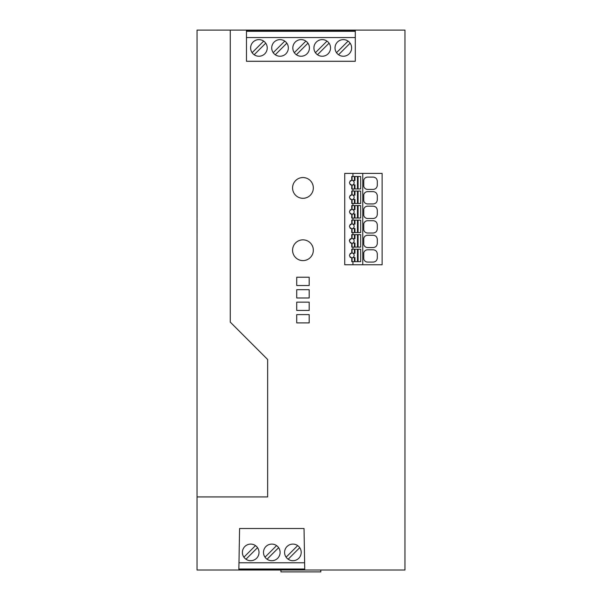 <?xml version="1.0" encoding="UTF-8"?>
<svg xmlns="http://www.w3.org/2000/svg" width="602" height="602" viewBox="0 0 602 602"><rect width="100%" height="100%" fill="white"/><g stroke="black" fill="none" stroke-linecap="round" stroke-linejoin="round"><path stroke-width="0.9" d="M304.747 570.026L238.851 570.026L239.573 528.496L304.025 528.496L304.747 570.026L404.95 570.026L404.958 30.1L355.285 30.1L355.285 61.284L355.285 37.55L246.474 37.55L246.474 61.284L355.285 61.284M304.62 562.787L238.971 562.78M350.913 209.571A2.385 2.385 0 0 0 350.116 210.068M350.116 213.544A2.385 2.385 0 0 0 350.913 214.041M352.938 173.391L352.938 176.506L360.681 176.506L360.681 188.968L352.938 188.968L352.938 191.045L360.681 191.045L360.681 203.499L352.938 203.499L352.938 205.575L351.756 205.575L351.756 209.421C348.724 211.009 348.724 212.604 351.756 214.199L351.756 218.037L352.938 218.037L352.938 220.114L360.681 220.114L360.681 232.575L352.938 232.575L352.938 234.652L360.681 234.652L360.681 247.113L352.938 247.113L352.938 249.19L351.756 249.19L351.756 253.028C348.724 254.623 348.724 256.211 351.756 257.806L351.756 261.644L352.938 261.644L352.938 264.76M377.296 199.781C377.085 202.264 375.746 203.649 373.285 203.935L367.604 203.935A4.033 4.033 0 0 1 363.774 201.008L363.774 194.566A4.033 4.033 0 0 1 367.604 191.647L373.285 191.647C375.746 191.933 377.085 193.317 377.296 195.8L377.296 199.781M301.128 39.627A8.308 8.308 0 0 0 292.82 47.934A8.308 8.308 0 0 0 301.128 56.242A8.308 8.308 0 0 0 309.436 47.934A8.308 8.308 0 0 0 301.128 39.627M367.604 233.012A4.033 4.033 0 0 1 363.774 230.084L363.774 223.643A4.033 4.033 0 0 1 367.604 220.716L373.285 220.716C375.746 221.009 377.085 222.386 377.296 224.87L377.296 228.858C377.085 231.334 375.746 232.718 373.285 233.012L367.604 233.012M377.296 243.396C377.085 245.872 375.746 247.256 373.285 247.55L367.604 247.55A4.033 4.033 0 0 1 363.766 244.623L363.766 238.181A4.033 4.033 0 0 1 367.604 235.254L373.285 235.254C375.746 235.54 377.085 236.925 377.296 239.408L377.296 243.396M286.1 557.181L297.674 545.608M238.851 570.026L197.042 570.026L197.042 496.921L267.649 496.921L267.649 359.499L230.273 322.123L230.273 30.1L246.474 30.1L246.474 61.284M258.928 39.627A8.308 8.308 0 0 0 250.628 47.934A8.308 8.308 0 0 0 258.928 56.242A8.308 8.308 0 0 0 267.235 47.934A8.308 8.308 0 0 0 258.928 39.627M280.028 39.627A8.308 8.308 0 0 0 271.72 47.934A8.308 8.308 0 0 0 280.028 56.242A8.308 8.308 0 0 0 288.335 47.934A8.308 8.308 0 0 0 280.028 39.627M322.228 56.242A8.308 8.308 0 0 0 330.536 47.934A8.308 8.308 0 0 0 322.228 39.627A8.308 8.308 0 0 0 313.92 47.934A8.308 8.308 0 0 0 322.228 56.242M307.938 43.178L296.372 54.744M329.038 43.178L317.472 54.744M343.328 39.627A8.308 8.308 0 0 0 335.021 47.934A8.308 8.308 0 0 0 343.328 56.242A8.308 8.308 0 0 0 351.628 47.934A8.308 8.308 0 0 0 343.328 39.627M315.418 52.69L326.984 41.124M294.318 52.69L305.884 41.124M252.118 52.69L263.684 41.124M265.745 43.178L254.179 54.744M336.518 52.69L348.084 41.124M286.838 43.178L275.272 54.744M350.138 43.178L338.572 54.744M238.851 569.846L304.747 569.846M304.732 569.018L238.866 569.01M273.218 52.69L284.784 41.124M352.065 249.19L352.065 252.96A2.491 2.491 180 0 1 352.855 257.596L354.427 257.596L354.427 261.644M354.969 261.644L354.969 257.596L354.427 257.596M292.896 560.71A8.308 8.308 0 0 0 301.203 552.403A8.308 8.308 0 0 0 292.896 544.095A8.308 8.308 0 0 0 284.588 552.403A8.308 8.308 0 0 0 292.896 560.71M352.938 205.575L360.681 205.575L360.681 218.037L352.938 218.037M354.427 205.575L354.427 209.624L354.969 209.624L354.969 205.575M354.427 249.19L354.427 253.239L352.855 253.239M352.855 257.596A2.491 2.491 -179.7 0 1 352.065 257.874L352.065 261.644M350.913 195.04A2.385 2.385 0 0 0 350.116 195.537M350.116 199.006A2.385 2.385 0 0 0 350.913 199.503M352.938 191.045L351.756 191.045L351.756 194.882C348.724 196.478 348.724 198.066 351.756 199.661L351.756 203.499L352.938 203.499M309.18 322.905L296.718 322.905L296.718 314.598L309.18 314.598L309.18 322.905M296.726 285.529L296.726 277.221L309.18 277.221L309.18 285.529L296.726 285.529M309.18 302.144L309.18 310.444L296.718 310.444L296.726 302.144L309.18 302.144M296.726 297.99L296.726 289.682L309.18 289.682L309.18 297.99L296.726 297.99M382.112 264.76L344.735 264.76L344.735 173.391L382.112 173.391L382.112 264.76M354.427 191.045L354.427 195.093L354.977 195.093L354.977 191.045M354.427 195.093L352.855 195.093A2.491 2.491 179.7 0 1 352.855 199.45A2.491 2.491 -179.7 0 1 352.065 199.729L352.065 203.499M354.427 253.239L354.969 253.239L354.969 249.19M358.07 203.499L358.07 191.045M357.468 191.045L357.468 203.499M352.855 195.093A2.491 2.491 180 0 0 352.065 194.815L352.065 191.045M352.938 249.19L360.681 249.19L360.681 261.644L352.938 261.644M354.969 203.499L354.977 199.45L354.427 199.45L354.427 203.499M352.938 176.506L351.756 176.506L351.756 180.344C348.724 181.939 348.724 183.527 351.756 185.123L351.756 188.968L352.938 188.968M355.285 30.363L246.474 30.363M355.285 31.319L246.474 31.319M265.008 557.181L276.581 545.608M243.908 557.181L255.481 545.608M257.528 547.669L245.97 559.228M357.468 249.19L357.468 261.644M278.628 547.669L267.07 559.228M299.728 547.669L288.17 559.228M350.913 253.186A2.385 2.385 0 0 0 350.116 253.683M350.116 257.152A2.385 2.385 0 0 0 350.913 257.648M350.913 180.502A2.385 2.385 0 0 0 350.116 180.999M350.116 184.468A2.385 2.385 0 0 0 350.913 184.972M358.07 188.968L358.07 176.506M357.468 176.506L357.468 188.968M354.427 176.506L354.427 180.555L354.977 180.555L354.977 176.506M354.427 180.555L352.855 180.555A2.491 2.491 179.7 0 1 352.855 184.912A2.491 2.491 -179.7 0 1 352.065 185.19L352.065 188.968M352.855 180.555A2.491 2.491 180 0 0 352.065 180.276L352.065 176.506M354.977 188.968L354.977 184.912L354.427 184.912L354.427 188.968M197.042 496.921L197.05 30.1L230.273 30.1M246.474 30.1L355.285 30.1M292.572 187.922A10.384 10.384 0 0 0 302.957 198.306A10.384 10.384 0 0 0 313.333 187.929A10.384 10.384 0 0 0 302.957 177.545A10.384 10.384 0 0 0 292.572 187.922M292.572 250.221A10.384 10.384 0 0 0 302.949 260.606A10.384 10.384 0 0 0 313.333 250.221A10.384 10.384 0 0 0 302.957 239.844A10.384 10.384 0 0 0 292.572 250.221M373.285 206.177C375.746 206.471 377.085 207.856 377.296 210.331L377.296 214.32C377.085 216.803 375.746 218.187 373.285 218.473L367.604 218.473A4.033 4.033 0 0 1 363.774 215.546L363.774 209.105A4.033 4.033 0 0 1 367.604 206.177L373.285 206.177M352.855 199.45L354.427 199.45M358.07 261.644L358.07 249.19M354.427 209.624L352.855 209.624A2.491 2.491 180 0 0 352.065 209.353L352.065 205.575M352.938 234.652L351.756 234.652L351.756 238.49C348.724 240.085 348.724 241.673 351.756 243.268L351.756 247.113L352.938 247.113M373.285 177.108C375.746 177.394 377.085 178.779 377.296 181.262L377.296 185.25C377.085 187.726 375.746 189.111 373.285 189.404L367.604 189.404A4.033 4.033 0 0 1 363.774 186.477L363.774 180.036A4.033 4.033 0 0 1 367.604 177.108L373.285 177.108M354.427 234.652L354.427 238.701L352.855 238.701A2.491 2.491 179.7 0 1 352.855 243.057A2.491 2.491 -179.7 0 1 352.065 243.336L352.065 247.113M352.855 238.701A2.491 2.491 180 0 0 352.065 238.422L352.065 234.652M352.855 243.057L354.427 243.057L354.427 247.113M352.938 220.114L351.756 220.114L351.756 223.959C348.724 225.547 348.724 227.142 351.756 228.73L351.756 232.575L352.938 232.575M352.065 232.575L352.065 228.798A2.491 2.491 -179.7 0 0 352.855 228.527L354.427 228.527L354.427 232.575M362.758 264.76L362.758 173.391M357.468 205.575L357.468 218.037M352.855 209.624A2.491 2.491 179.7 0 1 352.855 213.988A2.491 2.491 -179.7 0 1 352.065 214.267L352.065 218.037M354.969 218.037L354.969 213.988L354.427 213.988L354.427 218.037M354.427 220.114L354.427 224.162L352.855 224.162A2.491 2.491 180 0 0 352.065 223.884L352.065 220.114M367.604 262.081A4.033 4.033 0 0 1 363.766 259.153L363.766 252.712A4.033 4.033 0 0 1 367.604 249.792L373.285 249.792C375.746 250.078 377.085 251.463 377.296 253.946L377.296 257.927C377.085 260.41 375.746 261.795 373.285 262.081L367.604 262.081M354.427 238.701L354.969 238.701L354.969 234.652M350.913 224.11A2.385 2.385 0 0 0 350.116 224.606M350.116 228.083A2.385 2.385 0 0 0 350.913 228.579M350.913 238.648A2.385 2.385 0 0 0 349.363 240.883M350.116 242.614A2.385 2.385 0 0 0 350.913 243.118M354.969 247.113L354.969 243.057L354.427 243.057M352.855 184.912L354.427 184.912M352.855 213.988L354.427 213.988M354.427 224.162L354.969 224.162L354.969 220.114M352.855 224.162A2.491 2.491 179.7 0 1 352.855 228.527M357.468 220.114L357.468 232.575M354.969 232.575L354.969 228.527L354.427 228.527M358.07 218.037L358.07 205.575M358.07 247.113L358.07 234.652M357.468 234.652L357.468 247.113M358.07 232.575L358.07 220.114M271.795 560.71A8.308 8.308 0 0 0 280.103 552.403A8.308 8.308 0 0 0 271.795 544.095A8.308 8.308 0 0 0 263.495 552.403A8.308 8.308 0 0 0 271.795 560.71M250.703 560.71A8.308 8.308 0 0 0 259.01 552.403A8.308 8.308 0 0 0 250.703 544.095A8.308 8.308 0 0 0 242.395 552.403A8.308 8.308 0 0 0 250.703 560.71M280.938 570.026L280.938 571.9L320.813 571.9L320.813 570.026"/></g></svg>
